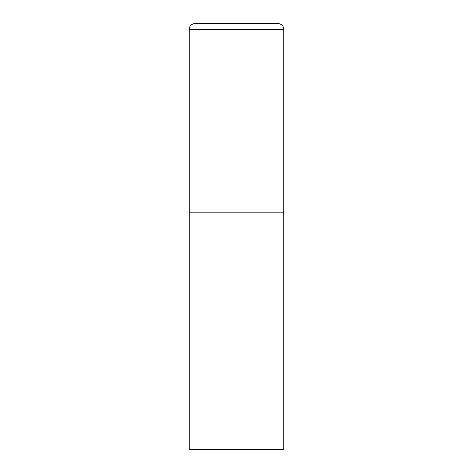 <?xml version="1.0" encoding="UTF-8"?>
<svg xmlns="http://www.w3.org/2000/svg" width="473" height="473" viewBox="0 0 473 473"><rect width="100%" height="100%" fill="white"/><g stroke="black" fill="none" stroke-linecap="round" stroke-linejoin="round"><path stroke-width="0.71" d="M194.876 23.65A5.676 5.676 0 0 0 189.2 29.326L189.2 449.35L283.8 449.35L283.8 212.85L189.2 212.85L283.8 212.85L283.8 29.326A5.676 5.676 0 0 0 278.124 23.65L194.876 23.65L278.124 23.65M189.2 29.326L283.8 29.326"/></g></svg>
